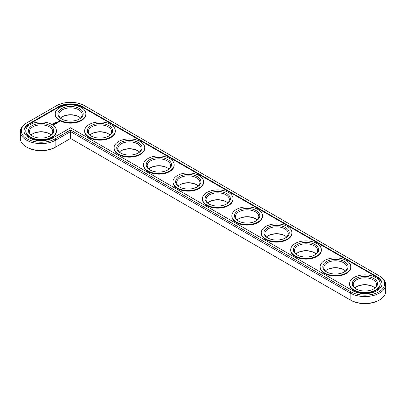 <?xml version="1.0" encoding="UTF-8"?>
<svg xmlns="http://www.w3.org/2000/svg" width="406" height="406" viewBox="0 0 406 406"><rect width="100%" height="100%" fill="white"/><g stroke="black" fill="none" stroke-linecap="round" stroke-linejoin="round"><path stroke-width="0.61" d="M26.395 123.094L27.1 122.688L26.395 123.094A20.813 12.018 0 0 0 20.3 131.595L20.3 138.456A20.813 12.018 0 0 0 26.395 146.957A20.813 12.018 0 0 0 55.83 146.957L70.548 138.456L350.875 300.303A19.813 11.439 0 0 0 378.899 300.303L379.605 299.897A20.813 12.018 0 0 0 385.7 291.401L385.7 284.535A20.813 12.018 0 0 0 379.605 276.039L84.56 105.697A19.813 11.439 0 0 0 56.535 105.697L27.1 122.688A19.813 11.439 0 0 0 27.1 138.867A19.813 11.439 0 0 0 55.125 138.867L70.548 129.961L350.875 291.807A19.813 11.439 0 0 0 378.899 291.807A19.813 11.439 0 0 0 378.899 275.628L379.605 276.039M26.395 146.957L27.1 147.363A19.813 11.439 0 0 0 55.125 147.363L55.83 146.957L55.125 147.363M79.129 116.913A12.652 7.308 0 0 0 61.966 116.913M108.559 133.904A12.652 7.308 0 0 0 91.401 133.904M137.994 150.9A12.652 7.308 0 0 0 120.836 150.9M167.429 167.891A12.652 7.308 0 0 0 150.271 167.891M196.864 184.887A12.652 7.308 0 0 0 179.701 184.887M49.694 133.904A12.652 7.308 0 0 0 32.531 133.904M226.299 201.878A12.652 7.308 0 0 0 209.136 201.878M255.729 218.875A12.652 7.308 0 0 0 238.571 218.875M285.164 235.866A12.652 7.308 0 0 0 268.006 235.866M314.599 252.857A12.652 7.308 0 0 0 297.441 252.857M344.034 269.853A12.652 7.308 0 0 0 326.871 269.853M373.469 286.844A12.652 7.308 0 0 0 356.306 286.844M350.875 300.303L350.17 299.897A20.813 12.018 0 0 0 379.605 299.897M80.571 118.034A11.657 6.729 0 0 0 78.789 116.705A11.657 6.729 0 0 0 62.306 116.705A11.657 6.729 0 0 0 60.524 118.034M110.006 135.025A11.657 6.729 0 0 0 108.224 133.701A11.657 6.729 0 0 0 91.741 133.701A11.657 6.729 0 0 0 89.954 135.025M139.441 152.022A11.657 6.729 0 0 0 137.654 150.692A11.657 6.729 0 0 0 121.176 150.692A11.657 6.729 0 0 0 119.389 152.022M168.876 169.013A11.657 6.729 0 0 0 167.089 167.688A11.657 6.729 0 0 0 150.606 167.688A11.657 6.729 0 0 0 148.824 169.013M198.306 186.009A11.657 6.729 0 0 0 196.524 184.679A11.657 6.729 0 0 0 180.041 184.679A11.657 6.729 0 0 0 178.259 186.009M51.136 135.025A11.657 6.729 0 0 0 49.354 133.701A11.657 6.729 0 0 0 32.871 133.701A11.657 6.729 0 0 0 31.089 135.025M227.741 203A11.657 6.729 0 0 0 225.959 201.675A11.657 6.729 0 0 0 209.476 201.675A11.657 6.729 0 0 0 207.694 203M257.176 219.991A11.657 6.729 0 0 0 255.394 218.667A11.657 6.729 0 0 0 238.911 218.667A11.657 6.729 0 0 0 237.124 219.991M286.611 236.987A11.657 6.729 0 0 0 284.824 235.663A11.657 6.729 0 0 0 268.346 235.663A11.657 6.729 0 0 0 266.559 236.987M316.046 253.978A11.657 6.729 0 0 0 314.259 252.654A11.657 6.729 0 0 0 297.776 252.654A11.657 6.729 0 0 0 295.994 253.978M345.476 270.975A11.657 6.729 0 0 0 343.694 269.65A11.657 6.729 0 0 0 327.211 269.65A11.657 6.729 0 0 0 325.429 270.975M374.911 287.966A11.657 6.729 0 0 0 373.129 286.641A11.657 6.729 0 0 0 356.646 286.641A11.657 6.729 0 0 0 354.864 287.966M70.548 138.456L70.548 131.595L350.17 293.03A20.813 12.018 0 0 0 372.85 295.639A20.813 12.018 0 0 0 385.7 284.535M20.3 131.595A20.813 12.018 0 0 0 33.15 142.694A20.813 12.018 0 0 0 55.83 140.09L70.548 131.595L70.548 129.961M61.966 119.156A11.657 6.729 180 0 1 58.89 114.599A11.657 6.729 180 0 1 70.548 107.869A11.657 6.729 180 0 1 82.2 114.599A11.657 6.729 180 0 1 79.129 119.156M61.6 118.948L61.6 118.948A12.652 7.308 180 0 1 61.6 108.615A12.652 7.308 180 0 1 79.495 108.615A12.652 7.308 180 0 1 79.495 118.948A12.652 7.308 180 0 1 61.6 118.948M352.758 290.721A17.148 9.901 0 0 0 371.449 292.868A17.148 9.901 0 0 0 382.036 283.718A17.148 9.901 0 0 0 377.012 276.719L82.672 106.783A17.148 9.901 0 0 0 58.418 106.783L28.988 123.774A17.148 9.901 0 0 0 23.964 130.778A17.148 9.901 0 0 0 34.551 139.923A17.148 9.901 0 0 0 53.242 137.776L70.548 127.788L352.758 290.721M59.718 120.039A15.316 8.846 180 0 1 55.226 113.781A15.316 8.846 180 0 1 70.548 104.941A15.316 8.846 180 0 1 85.864 113.781A15.316 8.846 180 0 1 76.409 121.952A15.316 8.846 180 0 1 59.718 120.039M382.031 283.992A17.148 9.901 0 0 0 377.012 277.262L82.672 107.326A17.148 9.901 0 0 0 58.418 107.326L28.988 124.317A17.148 9.901 0 0 0 23.969 131.047M85.864 113.781L85.864 114.33A15.316 8.846 180 0 1 76.409 122.5A15.316 8.846 180 0 1 59.718 120.582A15.316 8.846 180 0 1 55.226 114.33L55.226 113.781M115.299 130.778L115.299 131.321A15.316 8.846 180 0 1 105.844 139.491A15.316 8.846 180 0 1 89.147 137.573A15.316 8.846 180 0 1 84.661 131.321L84.661 130.778A15.316 8.846 180 0 1 99.983 121.932A15.316 8.846 180 0 1 115.299 130.778A15.316 8.846 180 0 1 105.844 138.948A15.316 8.846 180 0 1 89.147 137.03A15.316 8.846 180 0 1 84.661 130.778M144.734 147.769L144.734 148.317A15.316 8.846 180 0 1 135.279 156.488A15.316 8.846 180 0 1 118.582 154.569A15.316 8.846 180 0 1 114.096 148.317L114.096 147.769A15.316 8.846 180 0 1 129.412 138.928A15.316 8.846 180 0 1 144.734 147.769A15.316 8.846 180 0 1 135.279 155.94A15.316 8.846 180 0 1 118.582 154.026A15.316 8.846 180 0 1 114.096 147.769M59.575 121.83L59.159 121.201L58.068 121.445L58.484 122.074L59.575 121.83M58.195 122.267L57.459 122.313L57.682 122.008L57.246 122.272L57.987 122.231L57.759 122.531L58.195 122.267M56.464 121.912L56.876 122.003L56.449 121.957M56.332 121.988L56.632 122.16L56.332 122.033M57.637 122.612L56.85 122.404L57.21 122.896L57.637 122.693M56.16 122.434L55.866 122.262L56.16 122.434M55.597 122.414L55.896 122.587L55.485 122.536M57.114 122.993L56.535 122.622L56.109 122.83L57.007 122.972L56.683 123.201L57.114 122.952M174.169 164.765L174.169 165.308A15.316 8.846 180 0 1 164.709 173.479A15.316 8.846 180 0 1 148.017 171.56A15.316 8.846 180 0 1 143.531 165.308L143.531 164.765A15.316 8.846 180 0 1 158.847 155.919A15.316 8.846 180 0 1 174.169 164.765A15.316 8.846 180 0 1 164.709 172.936A15.316 8.846 180 0 1 148.017 171.017A15.316 8.846 180 0 1 143.531 164.765M203.599 181.756L203.599 182.304A15.316 8.846 180 0 1 194.144 190.475A15.316 8.846 180 0 1 177.452 188.557A15.316 8.846 180 0 1 172.966 182.304L172.966 181.756A15.316 8.846 180 0 1 188.282 172.915A15.316 8.846 180 0 1 203.599 181.756A15.316 8.846 180 0 1 194.144 189.927A15.316 8.846 180 0 1 177.452 188.014A15.316 8.846 180 0 1 172.966 181.756M55.312 122.795L55.612 122.749L55.302 122.774M55.901 123.236L56.556 123.277L55.982 122.947L56.348 123.241L55.795 123.175L55.911 123.495L55.399 123.241L56.043 123.612L55.901 123.236L56.008 123.612M54.84 122.866L55.277 122.906L54.84 122.886M54.769 123.236L54.394 123.109L54.769 123.343M54.171 123.272L54.561 123.317L54.211 123.317M55.465 123.947L55.825 123.698L55.175 123.368L55.18 123.739L55.713 123.718L55.465 123.947M55.282 124.053L54.637 123.678L55.282 124.013M53.638 123.566L54.018 123.586L53.668 123.622M54.698 124.388L55.054 124.145L54.48 123.81L54.054 124.018L54.445 123.871L54.409 124.185L54.947 124.165L54.698 124.388M53.44 124.414L54.008 124.454L53.44 124.373M53.663 124.657L53.303 124.449L53.663 124.657M53.343 124.84L52.678 124.698L53.343 124.84M56.429 130.778L56.429 131.321A15.316 8.846 180 0 1 46.974 139.491A15.316 8.846 180 0 1 30.283 137.573A15.316 8.846 180 0 1 25.796 131.321L25.796 130.778A15.316 8.846 180 0 1 41.113 121.932A15.316 8.846 180 0 1 56.429 130.778A15.316 8.846 180 0 1 46.974 138.948A15.316 8.846 180 0 1 30.283 137.03A15.316 8.846 180 0 1 25.796 130.778M233.034 198.752L233.034 199.295A15.316 8.846 180 0 1 223.579 207.466A15.316 8.846 180 0 1 206.887 205.548A15.316 8.846 180 0 1 202.401 199.295L202.401 198.752A15.316 8.846 180 0 1 217.717 189.906A15.316 8.846 180 0 1 233.034 198.752A15.316 8.846 180 0 1 223.579 206.923A15.316 8.846 180 0 1 206.887 205.005A15.316 8.846 180 0 1 202.401 198.752M262.469 215.743L262.469 216.291A15.316 8.846 180 0 1 253.014 224.462A15.316 8.846 180 0 1 236.317 222.544A15.316 8.846 180 0 1 231.831 216.291L231.831 215.743A15.316 8.846 180 0 1 247.152 206.903A15.316 8.846 180 0 1 262.469 215.743A15.316 8.846 180 0 1 253.014 223.914A15.316 8.846 180 0 1 236.317 222.001A15.316 8.846 180 0 1 231.831 215.743M291.904 232.739L291.904 233.283A15.316 8.846 180 0 1 282.449 241.453A15.316 8.846 180 0 1 265.752 239.535A15.316 8.846 180 0 1 261.266 233.283L261.266 232.739A15.316 8.846 180 0 1 276.587 223.894A15.316 8.846 180 0 1 291.904 232.739A15.316 8.846 180 0 1 282.449 240.91A15.316 8.846 180 0 1 265.752 238.992A15.316 8.846 180 0 1 261.266 232.739M321.339 249.731L321.339 250.274A15.316 8.846 180 0 1 311.879 258.444A15.316 8.846 180 0 1 295.187 256.531A15.316 8.846 180 0 1 290.701 250.274L290.701 249.731A15.316 8.846 180 0 1 306.017 240.89A15.316 8.846 180 0 1 321.339 249.731A15.316 8.846 180 0 1 311.879 257.901A15.316 8.846 180 0 1 295.187 255.988A15.316 8.846 180 0 1 290.701 249.731M350.774 266.727L350.774 267.27A15.316 8.846 180 0 1 341.314 275.441A15.316 8.846 180 0 1 324.622 273.522A15.316 8.846 180 0 1 320.136 267.27L320.136 266.727A15.316 8.846 180 0 1 335.452 257.881A15.316 8.846 180 0 1 350.774 266.727A15.316 8.846 180 0 1 341.314 274.898A15.316 8.846 180 0 1 324.622 272.979A15.316 8.846 180 0 1 320.136 266.727M380.204 283.718L380.204 284.261A15.316 8.846 180 0 1 370.749 292.432A15.316 8.846 180 0 1 354.057 290.518A15.316 8.846 180 0 1 349.571 284.261L349.571 283.718A15.316 8.846 180 0 1 364.887 274.877A15.316 8.846 180 0 1 380.204 283.718A15.316 8.846 180 0 1 370.749 291.889A15.316 8.846 180 0 1 354.057 289.975A15.316 8.846 180 0 1 349.571 283.718M91.035 135.944L91.035 135.944A12.652 7.308 180 0 1 91.035 125.611A12.652 7.308 180 0 1 108.93 125.611A12.652 7.308 180 0 1 108.93 135.944A12.652 7.308 180 0 1 91.035 135.944M91.401 136.147A11.657 6.729 180 0 1 88.325 131.595A11.657 6.729 180 0 1 99.983 124.865A11.657 6.729 180 0 1 111.635 131.595A11.657 6.729 180 0 1 108.559 136.147M120.465 152.935L120.465 152.935A12.652 7.308 180 0 1 120.465 142.602A12.652 7.308 180 0 1 138.365 142.602A12.652 7.308 180 0 1 138.365 152.935A12.652 7.308 180 0 1 120.465 152.935M120.836 153.143A11.657 6.729 180 0 1 117.76 148.586A11.657 6.729 180 0 1 129.412 141.856A11.657 6.729 180 0 1 141.07 148.586A11.657 6.729 180 0 1 137.994 153.143M149.9 169.931L149.9 169.931A12.652 7.308 180 0 1 149.9 159.599A12.652 7.308 180 0 1 167.795 159.599A12.652 7.308 180 0 1 167.795 169.931A12.652 7.308 180 0 1 149.9 169.931M150.271 170.134A11.657 6.729 180 0 1 147.195 165.582A11.657 6.729 180 0 1 158.847 158.853A11.657 6.729 180 0 1 170.505 165.582A11.657 6.729 180 0 1 167.429 170.134M179.335 186.922L179.335 186.922A12.652 7.308 180 0 1 179.335 176.59A12.652 7.308 180 0 1 197.23 176.59A12.652 7.308 180 0 1 197.23 186.922A12.652 7.308 180 0 1 179.335 186.922M179.701 187.125A11.657 6.729 180 0 1 176.625 182.573A11.657 6.729 180 0 1 188.282 175.844A11.657 6.729 180 0 1 199.94 182.573A11.657 6.729 180 0 1 196.864 187.125M32.165 135.944L32.165 135.944A12.652 7.308 180 0 1 32.165 125.611A12.652 7.308 180 0 1 50.06 125.611A12.652 7.308 180 0 1 50.06 135.944A12.652 7.308 180 0 1 32.165 135.944M32.531 136.147A11.657 6.729 180 0 1 29.455 131.595A11.657 6.729 180 0 1 41.113 124.865A11.657 6.729 180 0 1 52.77 131.595A11.657 6.729 180 0 1 49.694 136.147M208.77 203.919L208.77 203.919A12.652 7.308 180 0 1 208.77 193.586A12.652 7.308 180 0 1 226.665 193.586A12.652 7.308 180 0 1 226.665 203.919A12.652 7.308 180 0 1 208.77 203.919M209.136 204.122A11.657 6.729 180 0 1 206.06 199.569A11.657 6.729 180 0 1 217.717 192.84A11.657 6.729 180 0 1 229.375 199.569A11.657 6.729 180 0 1 226.299 204.122M238.205 220.91L238.205 220.91A12.652 7.308 180 0 1 238.205 210.577A12.652 7.308 180 0 1 256.1 210.577A12.652 7.308 180 0 1 256.1 220.91A12.652 7.308 180 0 1 238.205 220.91M238.571 221.113A11.657 6.729 180 0 1 235.495 216.56A11.657 6.729 180 0 1 247.152 209.831A11.657 6.729 180 0 1 258.805 216.56A11.657 6.729 180 0 1 255.729 221.113M267.635 237.906L267.635 237.906A12.652 7.308 180 0 1 267.635 227.573A12.652 7.308 180 0 1 285.535 227.573A12.652 7.308 180 0 1 285.535 237.906A12.652 7.308 180 0 1 267.635 237.906M268.006 238.109A11.657 6.729 180 0 1 264.93 233.557A11.657 6.729 180 0 1 276.587 226.827A11.657 6.729 180 0 1 288.24 233.557A11.657 6.729 180 0 1 285.164 238.109M297.07 254.897L297.07 254.897A12.652 7.308 180 0 1 297.07 244.564A12.652 7.308 180 0 1 314.965 244.564A12.652 7.308 180 0 1 314.965 254.897A12.652 7.308 180 0 1 297.07 254.897M297.441 255.1A11.657 6.729 180 0 1 294.365 250.548A11.657 6.729 180 0 1 306.017 243.818A11.657 6.729 180 0 1 317.675 250.548A11.657 6.729 180 0 1 314.599 255.1M326.505 271.893L326.505 271.893A12.652 7.308 180 0 1 326.505 261.56A12.652 7.308 180 0 1 344.4 261.56A12.652 7.308 180 0 1 344.4 271.893A12.652 7.308 180 0 1 326.505 271.893M326.871 272.096A11.657 6.729 180 0 1 323.8 267.544A11.657 6.729 180 0 1 335.452 260.814A11.657 6.729 180 0 1 347.11 267.544A11.657 6.729 180 0 1 344.034 272.096M355.94 288.884L355.94 288.884A12.652 7.308 180 0 1 355.94 278.552A12.652 7.308 180 0 1 373.835 278.552A12.652 7.308 180 0 1 373.835 288.884A12.652 7.308 180 0 1 355.94 288.884M356.306 289.087A11.657 6.729 180 0 1 353.23 284.535A11.657 6.729 180 0 1 364.887 277.805A11.657 6.729 180 0 1 376.545 284.535A11.657 6.729 180 0 1 373.469 289.087M58.647 121.242L59.2 121.546L58.971 121.993L59.23 121.638M58.971 121.856L58.413 121.638L58.971 121.993M58.413 121.638L58.819 121.404M350.17 299.897L350.17 293.03L350.875 291.807M55.83 146.957L55.83 140.09L55.125 138.867M377.012 276.719L377.012 277.262M82.672 106.783L82.672 107.326M58.418 106.783L58.418 107.326M28.988 123.774L28.988 124.317"/></g></svg>
